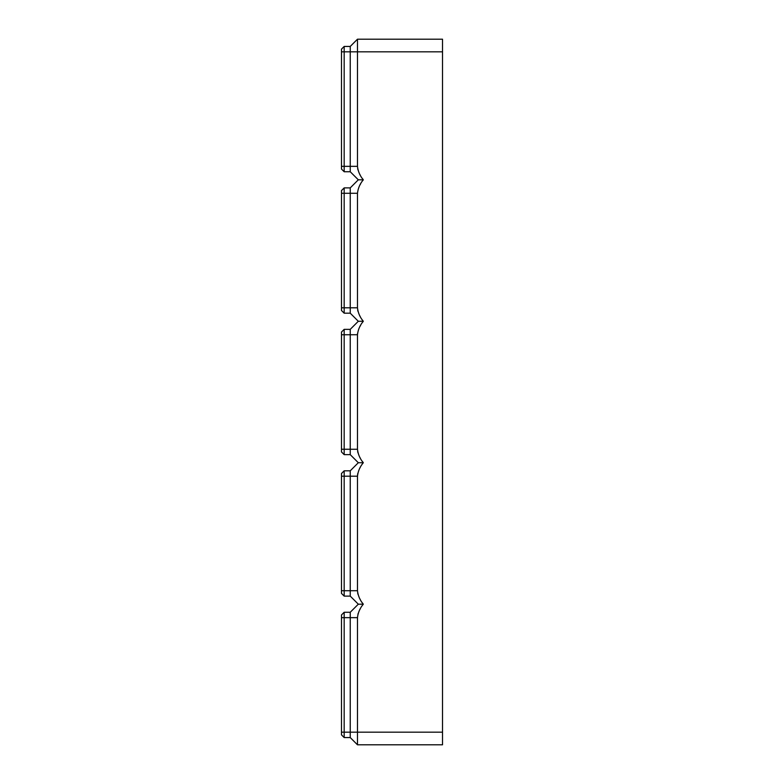 <?xml version="1.0" encoding="UTF-8"?>
<svg xmlns="http://www.w3.org/2000/svg" width="784" height="784" viewBox="0 0 784 784"><rect width="100%" height="100%" fill="white"/><g stroke="black" fill="none" stroke-linecap="round" stroke-linejoin="round"><path stroke-width="1.18" d="M442.519 51.832L357.475 51.832L357.475 39.2L442.519 39.2L442.519 744.8L357.475 744.8L350.232 737.558L350.232 612.265L358.317 604.19L363.315 604.19C359.974 608.129 358.033 612.618 357.475 617.655L357.484 617.371M357.906 614.352L358.141 613.5M359.748 609.746L360.15 609.021M350.232 612.265L344.176 612.265L341.481 614.96L341.481 734.863L344.176 737.558L344.176 612.265M341.481 617.655L357.475 617.655L357.475 732.168L341.481 732.168M350.232 737.558L344.176 737.558M357.475 744.8L357.475 732.168L442.519 732.168M344.176 46.442L341.481 49.137L341.481 169.04L344.176 171.735L344.176 46.442L350.232 46.442L350.232 51.832L341.481 51.832M362.433 461.502L363.315 462.727C359.974 458.787 358.033 454.289 357.475 449.252L357.475 334.748C358.033 329.711 359.974 325.213 363.315 321.273C359.974 317.324 358.033 312.836 357.475 307.798L357.475 193.285C358.033 188.248 359.974 183.76 363.315 179.81C359.974 175.871 358.033 171.382 357.475 166.345L350.232 166.345L350.232 51.832L357.475 51.832L357.475 166.345M358.317 604.19L350.232 596.105L350.232 470.812L358.317 462.727L363.315 462.727C359.974 466.676 358.033 471.164 357.475 476.202L357.475 590.715C358.033 595.752 359.974 600.24 363.315 604.19M359.964 184.985L360.571 183.917M362.669 180.712L363.315 179.81L362.433 178.585M357.651 168.433L357.984 169.971M359.748 174.254L360.199 175.067M350.232 596.105L344.176 596.105L344.176 590.715L357.475 590.724M357.651 592.802L357.984 594.341M359.748 598.623L360.199 599.437M362.433 602.955L362.796 603.474M357.514 475.231L357.778 473.418M359.964 467.901L360.238 467.401M358.317 462.727L350.232 454.642L350.232 449.252L357.475 449.271M357.651 451.349L357.984 452.887M359.748 457.17L360.199 457.974M350.232 454.642L344.176 454.642L344.176 449.252L350.232 449.252L350.232 334.748L357.475 334.739M357.514 333.778L357.563 333.288M359.964 326.438L360.571 325.38M362.669 322.175L363.315 321.273L358.317 321.273L350.232 329.358L344.176 329.358L341.481 332.053L341.481 451.947L344.176 454.642M357.651 309.896L357.984 311.424M359.748 315.707L360.199 316.52M362.433 320.039L362.796 320.558M344.176 596.105L341.481 593.41L341.481 473.507L344.176 470.812L344.176 476.202L341.481 476.202M341.481 590.715L344.176 590.715L344.176 476.202L357.475 476.202M350.232 470.812L344.176 470.812M341.481 449.252L344.176 449.252L344.176 329.358M341.481 334.748L350.232 334.748L350.232 329.358M358.317 321.273L350.232 313.188L344.176 313.188L344.176 187.895L341.481 190.59L341.481 310.493L344.176 313.188M350.232 313.188L350.232 187.895L344.176 187.895M357.475 39.2L350.232 46.442M350.232 187.895L358.317 179.81L363.315 179.81M358.317 179.81L350.232 171.735L344.176 171.735M350.232 171.735L350.232 166.345L341.481 166.345M357.475 307.798L341.481 307.798M357.475 193.285L341.481 193.285"/></g></svg>
